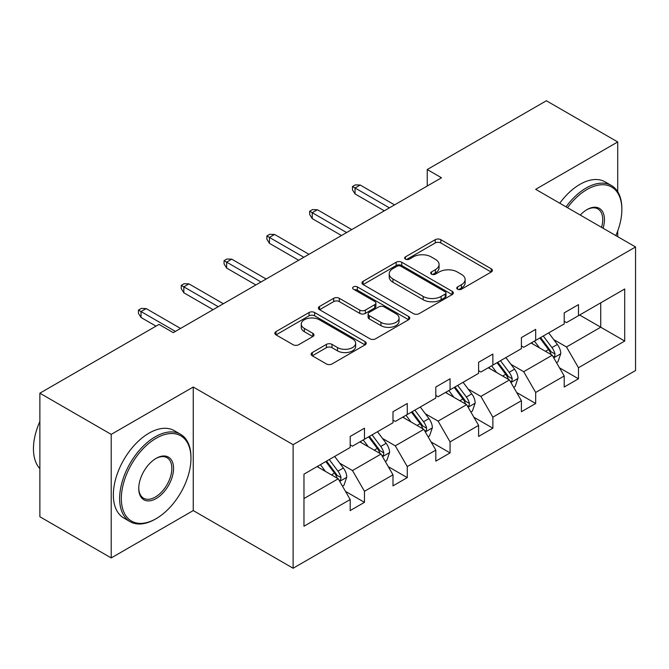 <?xml version="1.0" encoding="UTF-8"?>
<svg xmlns="http://www.w3.org/2000/svg" width="669" height="669" viewBox="0 0 669 669"><rect width="100%" height="100%" fill="white"/><g stroke="black" fill="none" stroke-linecap="round" stroke-linejoin="round"><path stroke-width="1" d="M457.571 289.2A2.776 1.597 0 0 0 461.493 289.2L491.247 272.015A3.964 2.283 0 0 0 492.409 270.401A3.964 2.283 0 0 0 491.247 268.787L440.829 239.678A3.964 2.283 0 0 0 435.235 239.678L405.473 256.854A2.776 1.597 0 0 0 404.661 257.991A2.776 1.597 0 0 0 405.473 259.12A2.776 1.597 0 0 0 409.395 259.12L413.241 256.896A12.678 7.317 0 0 1 431.171 256.896L435.368 259.321A12.678 7.317 0 0 1 439.081 264.498A12.678 7.317 0 0 1 435.368 269.674L431.522 271.898A2.776 1.597 0 0 0 430.711 273.027A2.776 1.597 0 0 0 431.522 274.165A2.776 1.597 0 0 0 435.444 274.165L439.29 271.94A12.678 7.317 0 0 1 457.22 271.94L461.418 274.365A12.678 7.317 0 0 1 465.131 279.542A12.678 7.317 0 0 1 461.418 284.71L457.571 286.934A2.776 1.597 0 0 0 456.76 288.071A2.776 1.597 0 0 0 457.571 289.2L457.571 286.934M312.272 352.555A3.964 2.283 0 0 0 311.11 354.169A3.964 2.283 0 0 0 312.272 355.783L326.413 363.953A3.964 2.283 0 0 0 332.016 363.953L365.065 344.87A3.964 2.283 0 0 0 366.227 343.256A3.964 2.283 0 0 0 365.065 341.633L314.647 312.523A3.964 2.283 0 0 0 309.045 312.523L275.996 331.607A3.964 2.283 0 0 0 274.834 333.229A3.964 2.283 0 0 0 275.996 334.843L293.081 344.711A3.964 2.283 0 0 0 298.683 344.711L312.833 336.54A3.964 2.283 0 0 0 313.987 334.926A3.964 2.283 0 0 0 312.833 333.304L304.353 328.412A10.595 6.121 0 0 1 301.251 324.089A10.595 6.121 0 0 1 307.79 318.436A10.595 6.121 0 0 1 319.339 319.765L352.53 338.924A10.595 6.121 0 0 1 355.632 343.256A10.595 6.121 0 0 1 349.093 348.9A10.595 6.121 0 0 1 337.544 347.579L332.016 344.384A3.964 2.283 0 0 0 326.413 344.384L312.272 352.555L312.272 355.783M193.249 387.017L111.213 434.382L39.872 393.188L39.872 516.752L111.213 557.938L193.249 510.572L293.122 568.24L293.122 444.676L193.249 387.017L193.249 510.572M617.713 191.727L617.713 141.953L535.677 189.319L635.55 246.978L293.122 444.676M617.713 141.953L546.372 100.76L427.24 169.541L427.24 186.015M39.872 393.188L159.005 324.406L173.271 332.644L441.507 177.778L427.24 169.541M413.526 313.661A3.964 2.283 0 0 0 419.129 313.661L452.177 294.577A3.964 2.283 0 0 0 453.339 292.963A3.964 2.283 0 0 0 452.177 291.341L401.76 262.231A3.964 2.283 0 0 0 396.157 262.231L363.108 281.315A3.964 2.283 0 0 0 361.946 282.937A3.964 2.283 0 0 0 363.108 284.551L413.526 313.661M354.553 289.802A2.776 1.597 0 0 1 357.363 290.187L357.363 286.892L408.625 316.487A3.964 2.283 0 0 1 409.779 318.11A3.964 2.283 0 0 1 408.625 319.723L375.568 338.807A3.964 2.283 0 0 1 369.965 338.807L319.548 309.697L319.548 306.461A3.964 2.283 0 0 0 318.394 308.083A3.964 2.283 0 0 0 319.548 309.697M319.548 306.461L333.697 298.299A3.964 2.283 0 0 1 339.3 298.299L359.746 310.098A3.964 2.283 0 0 0 365.349 310.098L374.732 304.688A3.964 2.283 0 0 0 375.894 303.065A3.964 2.283 0 0 0 374.732 301.451L353.441 289.159A2.776 1.597 0 0 1 352.63 288.03A2.776 1.597 0 0 1 354.344 286.549A2.776 1.597 0 0 1 357.363 286.892M111.213 434.382L111.213 557.938M617.713 236.684L617.713 230.972M303.969 474.162L350.196 447.477L350.196 436.439L364.463 428.202L364.463 439.24L392.996 422.766L392.996 411.728L407.262 403.491L407.262 414.529L435.803 398.055L435.803 387.017L450.07 378.779L450.07 389.818L478.603 373.335L478.603 362.297L492.869 354.06L492.869 365.098L521.41 348.624L521.41 337.586L535.677 329.349L535.677 340.387L564.21 323.913L564.21 312.875L578.476 304.638L578.476 315.676L624.704 288.991L624.704 341.048L578.476 367.741L578.476 378.779L564.21 387.017L564.21 375.978L535.677 392.452L535.677 403.491L521.41 411.728L521.41 400.689L492.869 417.163L492.869 428.202L478.603 436.439L478.603 425.4L450.07 441.875L450.07 452.913L435.803 461.15L435.803 450.112L407.262 466.586L407.262 477.624L392.996 485.861L392.996 474.823L364.463 491.297L364.463 502.335L350.196 510.572L350.196 499.534L303.969 526.227L303.969 474.162M293.122 568.24L635.55 370.542L635.55 246.978M359.897 441.875L381.012 454.067L352.479 470.541L339.727 463.182M352.479 470.541L364.463 491.297M381.012 454.067L392.996 474.823M350.196 444.843L352.479 446.156L364.463 439.24M402.696 417.163L423.82 429.356L395.279 445.83L382.534 438.471M395.279 445.83L407.262 466.586M423.82 429.356L435.803 450.112M392.996 420.132L395.279 421.445L407.262 414.529M445.504 392.452L466.619 404.645L438.086 421.119L425.333 413.76M438.086 421.119L450.07 441.875M466.619 404.645L478.603 425.4M435.803 395.412L438.086 396.734L450.07 389.818M488.303 367.741L509.427 379.933L480.886 396.408L468.141 389.04M480.886 396.408L492.869 417.163M509.427 379.933L521.41 400.689M478.603 370.701L480.886 372.023L492.869 365.098M531.111 343.03L552.226 355.214L523.693 371.688L510.94 364.329M523.693 371.688L535.677 392.452M552.226 355.214L564.21 375.978M521.41 345.99L523.693 347.311L535.677 340.387M579.622 315.015L600.737 327.208L566.492 346.977L553.748 339.618M566.492 346.977L578.476 367.741M624.704 341.048L600.737 327.208L600.737 302.823L624.704 288.991M564.21 321.279L566.492 322.6L578.476 315.676M303.969 498.547L338.213 478.778L317.089 466.586M338.213 478.778L350.196 499.534M559.501 367.825L578.476 378.779M516.702 392.536L535.677 403.491M473.895 417.247L492.869 428.202M431.095 441.958L450.07 452.913M388.288 466.669L407.262 477.624M345.488 491.381L364.463 502.335M458.675 289.593L461.418 288.005A12.678 7.317 0 0 0 465.131 282.836L465.131 279.542M439.081 264.498L439.081 267.792A12.678 7.317 0 0 1 435.368 272.969L432.626 274.549M491.197 272.049L440.829 242.972A3.964 2.283 0 0 0 435.235 242.972L406.576 259.513M452.127 294.611L401.76 265.526A3.964 2.283 0 0 0 396.157 265.526L363.158 284.584M445.178 294.092A2.776 1.597 0 0 0 445.989 292.963A2.776 1.597 0 0 0 445.178 291.826L400.915 266.279A2.776 1.597 0 0 0 397.001 266.279L392.937 268.62A12.678 7.317 0 0 0 389.224 273.797A12.678 7.317 0 0 0 392.937 278.973L423.184 296.434A12.678 7.317 0 0 0 441.114 296.434L445.178 294.092L445.178 297.387A2.776 1.597 0 0 0 445.989 296.258L445.989 292.963M389.224 273.797L389.224 277.091A12.678 7.317 0 0 0 392.937 282.268L392.937 278.973M445.178 297.387L441.114 299.729A12.678 7.317 0 0 1 423.184 299.729L392.937 282.268M319.606 309.73L333.697 301.594L333.697 298.299M375.894 303.065L375.894 306.36A3.964 2.283 0 0 1 374.732 307.983L365.349 313.393A3.964 2.283 0 0 1 359.746 313.393L339.3 301.594A3.964 2.283 0 0 0 333.697 301.594M357.363 290.187L408.567 319.757M380.962 322.349A10.595 6.121 0 0 0 392.511 323.679A10.595 6.121 0 0 0 399.05 318.026A10.595 6.121 0 0 0 395.948 313.702L384.257 306.946A3.964 2.283 0 0 0 378.654 306.946L369.271 312.364A3.964 2.283 0 0 0 368.109 313.978A3.964 2.283 0 0 0 369.271 315.601L380.962 322.349L380.962 325.644A10.595 6.121 0 0 0 392.511 326.974A10.595 6.121 0 0 0 399.05 321.321L399.05 318.026M368.109 313.978L368.109 317.273A3.964 2.283 0 0 0 369.271 318.896L369.271 315.601M380.962 325.644L369.271 318.896M355.632 343.256L355.632 346.55A10.595 6.121 0 0 1 349.093 352.195A10.595 6.121 0 0 1 337.544 350.874L332.016 347.679A3.964 2.283 0 0 0 326.413 347.679L312.323 355.816M301.251 324.089L301.251 327.384A10.595 6.121 0 0 0 304.353 331.707L304.353 328.412M312.774 336.574L304.353 331.707M365.015 344.903L314.647 315.818A3.964 2.283 0 0 0 309.045 315.818L276.046 334.876M556.508 362.631L557.929 361.804L560.789 353.567A10.696 6.172 -120 0 0 557.369 344.46L548.689 332.878M539.473 347.855L534.422 341.115M532.716 343.95L531.746 342.662M553.422 357.288L554.777 355.891L555.011 354.026A10.696 6.172 -120 0 0 551.95 347.596L543.27 336.005M540.594 337.552L549.918 349.996A5.444 3.144 60 0 1 550.905 351.651L555.011 354.026M539.85 337.979L548.53 349.569A10.696 6.172 60 0 1 551.189 354.62M389.433 207.85L355.047 187.997L355.047 193.926L352.479 189.812L352.479 186.517L355.047 187.997L360.181 185.029L394.568 204.881M355.047 193.926L384.29 210.81M352.479 186.517L355.331 184.87L360.181 185.029M615.856 235.605A49.23 28.424 120 0 0 621.852 209.581A49.23 28.424 120 0 0 587.039 189.478A49.23 28.424 120 0 0 567.504 207.691M566.033 206.838A50.443 29.127 -60 0 1 586.186 187.997A50.443 29.127 -60 0 1 611.407 185.497A50.443 29.127 -60 0 1 621.852 208.594L621.852 209.581M580.274 215.067A24.619 14.216 -60 0 1 587.039 209.581L587.039 209.581A24.619 14.216 -60 0 1 603.078 228.229M559.752 203.217A50.443 29.127 -60 0 1 579.906 184.376A50.443 29.127 -60 0 1 605.127 181.876L611.407 185.497M601.565 227.36A23.407 13.514 120 0 0 597.885 208.912A23.407 13.514 120 0 0 586.604 209.832M155.3 519.144L156.153 518.651A49.23 28.424 120 0 0 190.966 458.349A49.23 28.424 120 0 0 156.153 438.254A49.23 28.424 120 0 0 121.34 498.547A49.23 28.424 120 0 0 156.153 518.651L155.3 519.144A50.443 29.127 -60 0 1 130.079 521.644A50.443 29.127 -60 0 1 122.343 481.22A50.443 29.127 -60 0 1 155.3 436.765A50.443 29.127 -60 0 1 180.521 434.265A50.443 29.127 -60 0 1 190.966 457.362L190.966 458.349M156.153 498.547A24.619 14.216 -60 0 1 138.742 488.495A24.619 14.216 -60 0 1 156.153 458.349L156.153 458.349A24.619 14.216 -60 0 1 173.564 468.4A24.619 14.216 -60 0 1 156.153 498.547M138.751 487.994A23.407 13.514 120 0 0 143.592 498.221A23.407 13.514 120 0 0 155.3 497.067A23.407 13.514 120 0 0 170.587 476.437A23.407 13.514 120 0 0 166.999 457.688A23.407 13.514 120 0 0 155.718 458.608M130.079 521.644L123.798 518.015A50.443 29.127 -60 0 1 116.063 477.591A50.443 29.127 -60 0 1 149.02 433.144A50.443 29.127 -60 0 1 174.241 430.644L180.521 434.265M39.872 468.66A50.443 29.127 -60 0 1 39.872 421.512M513.7 387.343L515.13 386.523L517.982 378.278A10.696 6.172 -120 0 0 514.57 369.179L505.889 357.589M496.674 372.566L491.623 365.826M489.909 368.661L488.939 367.373M510.614 381.999L511.977 380.602L512.211 378.738A10.696 6.172 -120 0 0 509.151 372.307L500.471 360.716M497.786 362.264L507.11 374.715A5.444 3.144 60 0 1 508.106 376.371L512.211 378.738M497.042 362.69L505.722 374.28A10.696 6.172 60 0 1 508.39 379.331M470.901 412.054L472.331 411.234L475.182 402.997A10.696 6.172 -120 0 0 471.77 393.89L463.082 382.3M453.866 397.277L448.815 390.537M447.109 393.38L446.139 392.084M467.815 406.71L469.17 405.314L469.404 403.449A10.696 6.172 -120 0 0 466.343 397.018L457.663 385.428M454.987 386.975L464.311 399.426A5.444 3.144 60 0 1 465.298 401.082L469.404 403.449M454.243 387.41L462.923 398.992A10.696 6.172 60 0 1 465.582 404.043M346.626 232.561L312.239 212.709L312.239 218.638L309.672 214.523L309.672 211.228L312.239 212.709L317.382 209.74L351.76 229.592M312.239 218.638L341.491 235.53M309.672 211.228L312.532 209.581L317.382 209.74M303.826 257.272L269.44 237.42L269.44 243.349L266.872 239.234L266.872 235.94L269.44 237.42L274.574 234.459L308.961 254.312M269.44 243.349L298.683 260.241M266.872 235.94L269.724 234.292L274.574 234.459M428.093 436.765L429.523 435.945L432.375 427.708A10.696 6.172 -120 0 0 428.963 418.602L420.283 407.011M411.067 421.997L406.016 415.248M404.302 418.092L403.332 416.795M425.007 431.421L426.37 430.025L426.605 428.16A10.696 6.172 -120 0 0 423.544 421.729L414.864 410.139M412.179 411.686L421.503 424.138A5.444 3.144 60 0 1 422.499 425.793L426.605 428.16M411.435 412.121L420.115 423.703A10.696 6.172 60 0 1 422.783 428.754M261.019 281.983L226.632 262.131L226.632 268.068L224.065 263.946L224.065 260.651L226.632 262.131L231.775 259.171L266.153 279.023M226.632 268.068L255.884 284.952M224.065 260.651L226.925 259.003L231.775 259.171M385.294 461.476L386.724 460.657L389.575 452.42A10.696 6.172 -120 0 0 386.164 443.313L377.475 431.722M368.259 446.708L363.208 439.959M361.503 442.803L360.532 441.507M382.208 456.133L383.563 454.736L383.797 452.871A10.696 6.172 -120 0 0 380.736 446.44L372.056 434.85M369.38 436.397L378.704 448.849A5.444 3.144 60 0 1 379.691 450.505L383.797 452.871M368.636 436.832L377.316 448.422A10.696 6.172 60 0 1 379.975 453.465M218.219 306.695L183.833 286.842L183.833 292.779L181.266 288.657L181.266 285.362L183.833 286.842L188.967 283.882L223.354 303.734M183.833 292.779L213.085 309.663M181.266 285.362L184.117 283.715L188.967 283.882M342.486 486.196L343.916 485.368L346.768 477.131A10.696 6.172 -120 0 0 343.356 468.024L334.676 456.434M325.46 471.419L320.409 464.671M318.695 467.514L317.725 466.218M339.409 480.852L340.764 479.456L340.998 477.591A10.696 6.172 -120 0 0 337.937 471.152L329.257 459.57M326.572 461.117L335.897 473.56A5.444 3.144 60 0 1 336.892 475.216L340.998 477.591M325.828 461.543L334.508 473.134A10.696 6.172 60 0 1 337.176 478.184M175.412 331.414L141.025 311.562L141.025 317.491L138.458 313.368L138.458 310.073L141.025 311.562L146.168 308.593L180.546 328.446M141.025 317.491L156.011 326.138M138.458 310.073L141.318 308.426L146.168 308.593M461.418 288.005L461.418 284.71M431.522 274.165L431.522 271.898M435.368 272.969L435.368 269.674M405.473 259.12L405.473 256.854M435.235 242.972L435.235 239.678M440.829 242.972L440.829 239.678M491.247 272.015L491.247 268.787M363.108 284.551L363.108 281.315M396.157 265.526L396.157 262.231M401.76 265.526L401.76 262.231M452.177 294.577L452.177 291.341M423.184 299.729L423.184 296.434M441.114 299.729L441.114 296.434M339.3 301.594L339.3 298.299M359.746 313.393L359.746 310.098M365.349 313.393L365.349 310.098M374.732 307.983L374.732 304.688M408.625 319.723L408.625 316.487M326.413 347.679L326.413 344.384M332.016 347.679L332.016 344.384M337.544 350.874L337.544 347.579M312.833 336.54L312.833 333.304M275.996 334.843L275.996 331.607M309.045 315.818L309.045 312.523M314.647 315.818L314.647 312.523M365.065 344.87L365.065 341.633M553.723 357.815L560.714 353.776M551.95 347.596L557.369 344.46M545.486 351.325L548.53 349.569M510.924 382.526L517.915 378.487M509.151 372.307L514.57 369.179M502.687 376.037L505.722 374.28M468.116 407.237L475.107 403.198M466.343 397.018L471.77 393.89M459.879 400.748L462.923 398.992M425.317 431.948L432.308 427.909M423.544 421.729L428.963 418.602M417.08 425.459L420.115 423.703M382.509 456.659L389.5 452.629M380.736 446.44L386.164 443.313M374.272 450.178L377.316 448.422M339.71 481.371L346.701 477.34M337.937 471.152L343.356 468.024M331.473 474.89L334.508 473.134"/></g></svg>
